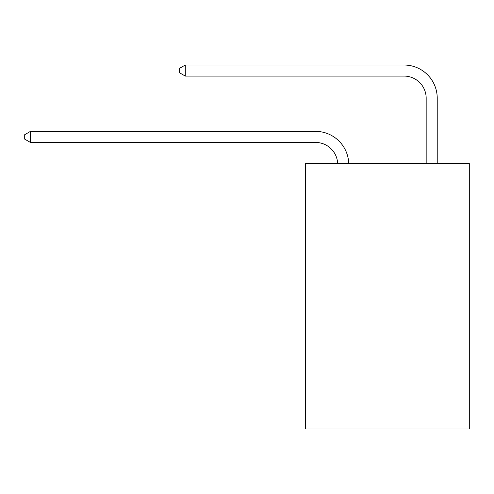 <?xml version="1.0" encoding="UTF-8"?>
<svg xmlns="http://www.w3.org/2000/svg" width="494" height="494" viewBox="0 0 494 494"><rect width="100%" height="100%" fill="white"/><g stroke="black" fill="none" stroke-linecap="round" stroke-linejoin="round"><path stroke-width="0.74" d="M469.3 163.545L469.3 428.977L305.619 428.977L305.619 163.545L469.3 163.545M315.567 142.439A22.119 22.119 0 0 1 337.668 163.545A22.119 22.119 0 0 0 315.567 142.439A22.119 22.119 0 0 1 337.668 163.545A22.119 22.119 0 0 0 315.567 142.439A22.119 22.119 0 0 1 337.668 163.545A22.119 22.119 0 0 0 315.567 142.439A22.119 22.119 0 0 1 337.668 163.545A22.119 22.119 0 0 0 315.567 142.439A22.119 22.119 0 0 1 337.668 163.545A22.119 22.119 0 0 0 315.567 142.439A22.119 22.119 0 0 1 337.668 163.545A22.119 22.119 0 0 0 315.567 142.439A22.119 22.119 0 0 1 337.668 163.545A22.119 22.119 0 0 0 315.567 142.439A22.119 22.119 0 0 1 337.668 163.545A22.119 22.119 0 0 0 315.567 142.439A22.119 22.119 0 0 1 337.668 163.545A22.119 22.119 0 0 0 315.567 142.439A22.119 22.119 0 0 1 337.668 163.545A22.119 22.119 0 0 0 315.567 142.439A22.119 22.119 0 0 1 337.668 163.545A22.119 22.119 0 0 0 315.567 142.439A22.119 22.119 0 0 1 337.668 163.545A22.119 22.119 0 0 0 315.567 142.439A22.119 22.119 0 0 1 337.668 163.545A22.119 22.119 0 0 0 315.567 142.439A22.119 22.119 0 0 1 337.668 163.545A22.119 22.119 0 0 0 315.567 142.439A22.119 22.119 0 0 1 337.668 163.545A22.119 22.119 0 0 0 315.567 142.439A22.119 22.119 0 0 1 337.668 163.545A22.119 22.119 0 0 0 315.567 142.439A22.119 22.119 0 0 1 337.668 163.545A22.119 22.119 0 0 0 315.567 142.439A22.119 22.119 0 0 1 337.668 163.545A22.119 22.119 0 0 0 315.567 142.439A22.119 22.119 0 0 1 337.668 163.545A22.119 22.119 0 0 0 315.567 142.439L30.449 142.439L24.7 139.123L24.7 134.701L30.449 131.379L315.567 131.379A33.178 33.178 0 0 1 348.733 163.545M426.168 163.545L426.168 98.201A22.119 22.119 0 0 0 404.049 76.082L185.287 76.082L179.538 72.766L179.538 68.339L185.287 65.023L404.049 65.023A33.178 33.178 0 0 1 437.227 98.201L437.227 163.545M30.449 142.439L30.449 131.379L315.567 131.379M426.168 98.201A22.119 22.119 0 0 0 404.049 76.082A22.119 22.119 0 0 1 426.168 98.201A22.119 22.119 0 0 0 404.049 76.082A22.119 22.119 0 0 1 426.168 98.201A22.119 22.119 0 0 0 404.049 76.082A22.119 22.119 0 0 1 426.168 98.201A22.119 22.119 0 0 0 404.049 76.082A22.119 22.119 0 0 1 426.168 98.201A22.119 22.119 0 0 0 404.049 76.082A22.119 22.119 0 0 1 426.168 98.201A22.119 22.119 0 0 0 404.049 76.082A22.119 22.119 0 0 1 426.168 98.201A22.119 22.119 0 0 0 404.049 76.082A22.119 22.119 0 0 1 426.168 98.201A22.119 22.119 0 0 0 404.049 76.082A22.119 22.119 0 0 1 426.168 98.201A22.119 22.119 0 0 0 404.049 76.082A22.119 22.119 0 0 1 426.168 98.201A22.119 22.119 0 0 0 404.049 76.082A22.119 22.119 0 0 1 426.168 98.201A22.119 22.119 0 0 0 404.049 76.082A22.119 22.119 0 0 1 426.168 98.201A22.119 22.119 0 0 0 404.049 76.082A22.119 22.119 0 0 1 426.168 98.201A22.119 22.119 0 0 0 404.049 76.082A22.119 22.119 0 0 1 426.168 98.201A22.119 22.119 0 0 0 404.049 76.082A22.119 22.119 0 0 1 426.168 98.201A22.119 22.119 0 0 0 404.049 76.082A22.119 22.119 0 0 1 426.168 98.201A22.119 22.119 0 0 0 404.049 76.082A22.119 22.119 0 0 1 426.168 98.201A22.119 22.119 0 0 0 404.049 76.082A22.119 22.119 0 0 1 426.168 98.201A22.119 22.119 0 0 0 404.049 76.082A22.119 22.119 0 0 1 426.168 98.201A22.119 22.119 0 0 0 404.049 76.082M185.287 76.082L185.287 65.023L404.049 65.023"/></g></svg>
